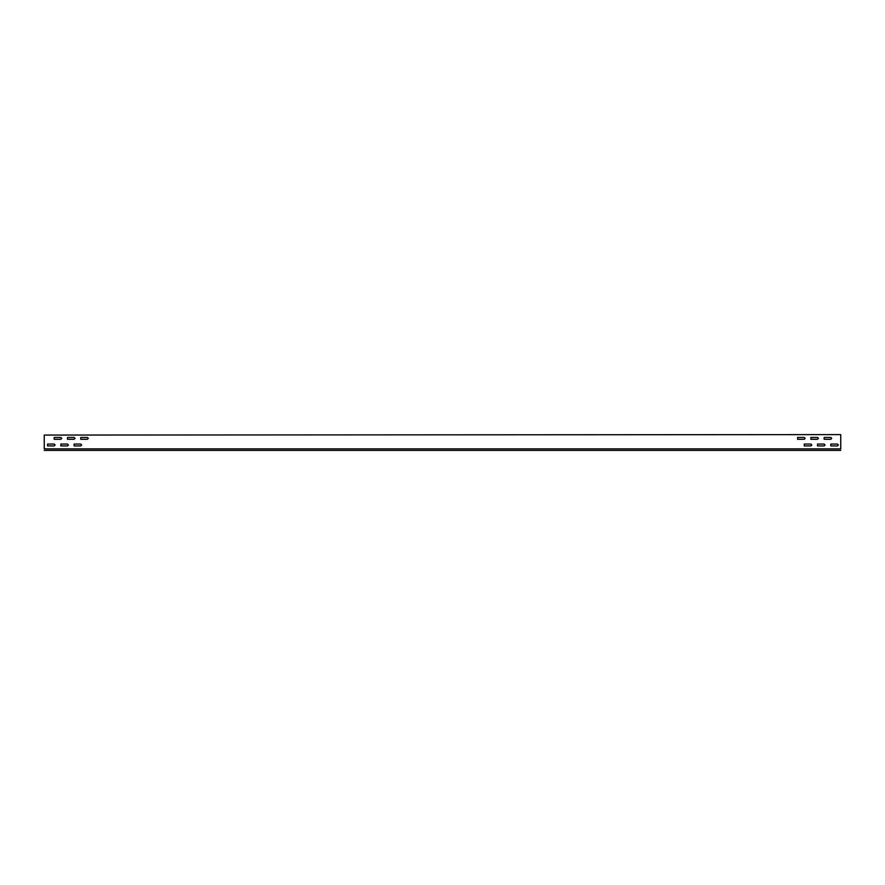 <?xml version="1.0" encoding="UTF-8"?>
<svg xmlns="http://www.w3.org/2000/svg" width="885" height="885" viewBox="0 0 885 885"><rect width="100%" height="100%" fill="white"/><g stroke="black" fill="none" stroke-linecap="round" stroke-linejoin="round"><path stroke-width="1.33" d="M840.75 435.066L840.75 448.872L44.25 448.872L44.25 435.066L840.75 434.601L44.25 435.066M797.606 439.281L797.606 437.422L804.244 437.422L805.173 438.352L804.244 439.281L797.606 439.281L797.606 437.422M67.481 439.281L67.481 437.422L74.119 437.422L75.048 438.352L74.119 439.281L67.481 439.281L67.481 437.422M817.519 437.422L818.448 438.352L817.519 439.281L810.881 439.281L810.881 437.422L817.519 437.422L818.448 438.352L817.519 439.281M60.844 439.281L54.206 439.281L54.206 437.422L60.844 437.422L61.773 438.352L60.844 439.281L61.773 438.352L60.844 437.422M830.794 439.281L824.156 439.281L824.156 437.422L830.794 437.422L831.723 438.352L830.794 439.281L831.723 438.352L830.794 437.422M54.206 444.06L55.136 444.989L54.206 445.918L47.569 445.918L47.569 444.06L54.206 444.06L55.136 444.989L54.206 445.918M74.119 444.06L80.756 444.06L81.686 444.989L80.756 445.918L74.119 445.918L74.119 444.06L74.119 445.918M810.881 445.918L804.244 445.918L804.244 444.06L810.881 444.06L811.811 444.989L810.881 445.918L811.811 444.989L810.881 444.06M830.794 444.06L837.431 444.06L838.361 444.989L837.431 445.918L830.794 445.918L830.794 444.06L830.794 445.918M824.156 445.918L817.519 445.918L817.519 444.06L824.156 444.06L825.086 444.989L824.156 445.918L825.086 444.989L824.156 444.06M67.481 445.918L60.844 445.918L60.844 444.06L67.481 444.06L68.41 444.989L67.481 445.918L68.41 444.989L67.481 444.06M87.394 439.281L80.756 439.281L80.756 437.422L87.394 437.422L88.323 438.352L87.394 439.281L88.323 438.352L87.394 437.422M54.206 439.281L54.206 437.422M837.431 444.06L838.361 444.989L837.431 445.918M817.519 445.918L817.519 444.06M804.244 445.918L804.244 444.06M80.756 444.06L81.686 444.989L80.756 445.918M60.844 445.918L60.844 444.06M47.569 445.918L47.569 444.06M74.119 437.422L75.048 438.352L74.119 439.281M80.756 439.281L80.756 437.422M804.244 437.422L805.173 438.352L804.244 439.281M810.881 439.281L810.881 437.422M824.156 439.281L824.156 437.422M44.25 448.872L44.25 448.009M840.75 448.009L840.75 448.872M44.25 450.399L840.75 450.399"/></g></svg>
